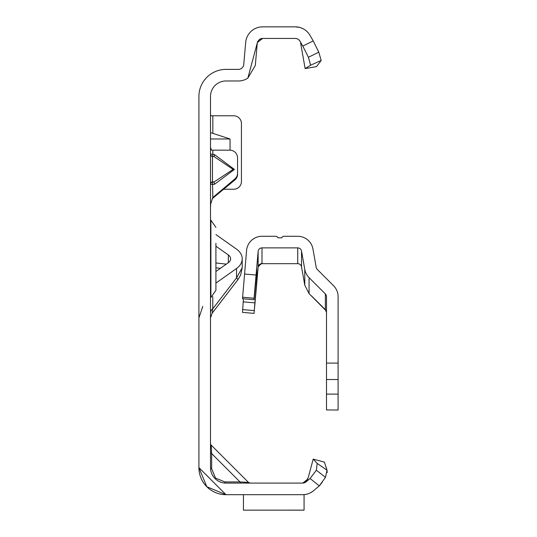 <?xml version="1.0" encoding="UTF-8"?>
<svg xmlns="http://www.w3.org/2000/svg" width="537" height="537" viewBox="0 0 537 537"><rect width="100%" height="100%" fill="white"/><g stroke="black" fill="none" stroke-linecap="round" stroke-linejoin="round"><path stroke-width="0.81" d="M210.504 154.253A2.323 2.302 180 0 0 212.477 156.529L212.477 181.828L214.109 181.929L214.451 184.319L210.504 184.366A2.323 2.215 180 0 1 212.477 182.177L214.109 181.929L233.105 169.403L214.109 156.629L214.451 154.555L234.434 169.437L233.105 169.403M210.504 147.494L211.484 150.138L229.836 150.179A7.733 7.706 180 0 1 237.569 157.885L237.569 173.102A7.733 7.706 180 0 1 234.803 179.002L212.739 197.576M302.787 494.684L225.97 494.684L206.832 486.757L198.905 467.62L225.97 494.684L206.832 486.757M241.16 483.085A2.323 1.343 90 0 1 239.999 481.924L248.49 482.407L211.182 445.099L211.665 453.59A2.323 1.343 0 0 1 210.504 452.429M210.504 443.461A2.323 2.323 0 0 0 211.182 445.099L248.49 482.407L250.128 483.085M211.665 468.781L215.512 478.078L224.808 481.924L239.999 481.924L211.665 453.59L211.665 468.781A2.323 1.343 0 0 1 210.504 467.62L210.504 96.445A15.466 15.466 0 0 1 225.97 80.98L238.361 80.98A17.009 17.009 0 0 0 247.859 78.087L257.404 42.463A5.41 5.41 0 0 0 257.236 43.39L255.31 65.454L247.859 78.087M258.029 41.013A5.41 5.41 0 0 0 257.404 42.463L262.633 38.449L295.276 38.449A5.41 5.41 0 0 1 299.961 41.154L302.794 46.068L313.225 40.926L310.003 35.355A17.009 17.009 0 0 0 295.276 26.85L262.633 26.85A17.009 17.009 0 0 0 245.684 42.376L243.758 64.44A5.41 5.41 0 0 1 238.361 69.387L225.97 69.387A27.065 27.065 0 0 0 198.905 96.445L198.905 467.62L225.97 494.684L250.128 494.684L225.97 494.684A27.065 27.065 0 0 1 198.905 467.62L225.97 494.684M210.947 115.777L210.504 114.797M230.044 150.179L230.044 138.976L210.504 132.599M223.761 189.239L233.702 189.239A7.733 7.733 0 0 0 241.435 181.506L241.435 123.51A7.733 7.733 0 0 0 233.702 115.777L210.504 115.777M237.569 173.102L237.569 174.109A7.733 7.706 180 0 1 234.803 180.009L212.33 198.583M210.504 184.016A2.323 2.215 180 0 1 212.477 181.828L212.827 197.374L210.672 203.986L210.504 207.356M322.314 482.152L319.381 485.824L313.561 490.704A17.009 17.009 0 0 1 302.626 494.684L304.07 494.684L304.07 510.15L243.449 510.15L304.07 510.123M304.922 482.575L307.855 479.071L302.774 483.085L225.97 483.085A15.466 15.466 0 0 1 210.504 467.62M241.16 494.684L243.449 494.684L241.16 494.684M313.199 459.115L324.402 462.115L327.026 470.184L325.482 477.326L319.28 485.904L310.064 478.494L306.103 481.817A5.41 5.41 0 0 1 302.626 483.085A5.41 5.41 0 0 0 303.056 483.065L306.137 481.555L308.339 477.259L313.199 459.115L317.186 463.418L327.026 470.184L327.187 472.6M313.561 490.704L319.28 485.904M262.633 38.449A5.41 5.41 0 0 0 261.13 38.664M260.291 38.986A5.41 5.41 0 0 0 259.425 39.503M297.538 27.004L295.276 26.85A17.009 17.009 0 0 1 295.323 26.85M299.324 27.34A17.009 17.009 0 0 1 299.445 27.367L295.276 26.85L298.236 27.112M305.13 68.608L316.555 66.595L321.166 60.446L310.621 65.212L305.13 68.608L300.606 42.92M310.064 478.494L316.367 470.224L317.186 463.418M325.482 477.326L316.367 470.224M224.808 481.924A2.323 1.343 -90 0 0 225.97 483.085M313.225 40.926L318.777 52.156L321.166 60.446M299.961 41.154L299.008 39.946M310.621 65.212L308.413 57.284L302.794 46.068M308.413 57.284L318.777 52.156M243.449 494.684L243.449 510.123M212.827 197.374L212.827 198.381M212.827 150.179L212.827 154.307L210.504 154.106A2.323 2.302 -0 0 0 212.477 156.381L214.109 156.629L212.477 156.381L212.827 154.307L214.451 154.555M230.044 138.976L210.504 138.976M215.914 271.487L228.346 262.7A7.733 5.471 0 0 0 230.608 258.834A7.733 5.471 0 0 0 228.346 254.968L215.914 246.181M210.504 312.688A7.733 5.471 180 0 1 212.766 308.822L212.108 313.266L237.938 279.676L240.623 275.152L242.207 267.695L236.548 277.897A16.238 1.121 37.6 0 1 237.938 279.676M215.914 283.086L236.548 268.5A19.332 13.667 0 0 0 242.207 258.834A19.332 13.667 0 0 0 236.548 249.168L215.914 234.582M210.504 220.17L210.893 220.17L210.893 297.498L215.914 290.255L215.914 274.353M215.914 243.321L215.914 290.255M215.914 245.738L215.914 247.785M215.914 256.532L215.914 258.398M325.442 309.762L311.581 295.981L325.362 309.681L326.496 312.42M326.134 310.789L309.064 293.578L304.768 285.167L301.539 266.869L301.539 251.074A3.866 3.866 -0 0 0 297.733 247.879L297.733 263.674A3.866 3.866 180 0 1 301.539 266.869M326.496 379.525L338.095 379.525L338.095 394.118L326.496 394.118L326.496 296.659A3.866 3.866 -0 0 0 325.362 293.927L309.064 277.622A15.466 15.466 180 0 1 304.768 269.373L301.539 251.074M243.436 298.794L242.496 312.38L254.048 313.386L258.136 266.822L261.566 263.385L262.418 263.459L259.123 264.768A3.866 3.866 -0 0 0 258.136 267.023L254.726 306.13L258.136 267.198A3.866 3.866 180 0 1 261.989 263.674L297.733 263.674M261.989 263.372L261.989 247.879L297.733 247.879M242.496 312.38L254.048 313.386L256.746 279.723L256.746 268.956L254.048 299.72L242.496 298.713L246.584 250.396A15.466 15.466 -0 0 1 261.989 236.28L275.743 236.28A2.323 2.323 180 0 1 277.931 237.831L281.797 237.831A2.323 2.323 180 0 1 283.979 236.28L297.733 236.28A15.466 15.466 -0 0 1 312.964 249.061L316.192 267.359A3.866 3.866 180 0 0 317.266 269.42L333.564 285.724A15.466 15.466 -0 0 1 338.095 296.659L338.095 379.525M338.095 394.118L338.095 410.033L326.496 409.932L326.496 394.118M261.989 247.879A3.866 3.866 -0 0 0 258.136 251.41L258.136 266.822M242.496 298.713L254.048 299.72L254.048 298.243L242.496 297.23M244.516 274.024L256.068 275.031L254.048 298.243M256.068 275.031L258.136 251.41M234.434 169.437L214.451 184.319M215.035 478.554L215.512 478.078M212.827 115.777L212.827 133.277M239.999 481.924L231.601 481.924L239.999 481.924M211.665 461.988L211.665 453.59L211.665 461.988M234.803 180.009L234.803 179.002M226.319 264.137L215.914 262.955M228.346 254.968L228.346 262.7M215.914 267.822L220.392 268.325M212.766 296.484L212.766 308.822L236.548 277.897L236.548 268.5M304.768 269.373L304.768 285.167M325.362 293.927L325.362 309.681M309.064 277.622L309.064 293.578M326.496 363.093L338.095 363.093M242.496 309.574L254.048 310.587M243.167 301.841L254.726 302.855M255.471 283.509L256.411 283.596M255.807 279.643L256.746 279.723M257.203 43.853L257.626 41.859L259.009 39.852L261.224 38.637M261.183 38.644L260.7 38.805M260.747 38.792L261.66 38.536M242.207 258.834L242.207 267.695M202.764 306.385L198.905 317.985M212.108 313.266L210.504 317.985M210.504 297.498L210.893 297.498M210.893 220.17L215.914 227.413"/></g></svg>
